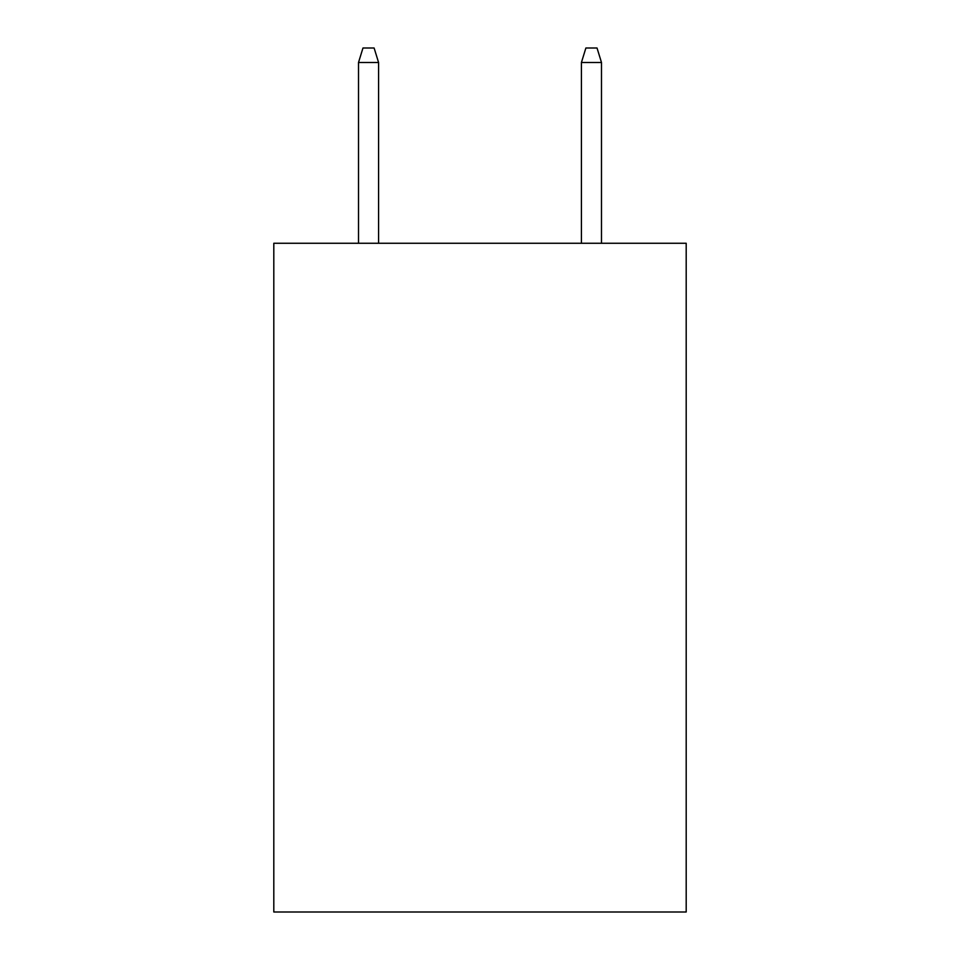 <?xml version="1.0" encoding="UTF-8"?>
<svg xmlns="http://www.w3.org/2000/svg" width="960" height="960" viewBox="0 0 960 960"><rect width="100%" height="100%" fill="white"/><g stroke="black" fill="none" stroke-linecap="round" stroke-linejoin="round"><path stroke-width="1.44" d="M686.196 243.264L686.196 912L273.804 912L273.804 243.264L686.196 243.264M378.576 243.264L378.576 62.484L358.512 62.484L358.512 243.264M358.512 62.484L362.976 48L374.112 48L378.576 62.484M581.424 62.484L585.888 48L597.024 48L601.488 62.484L581.424 62.484L581.424 243.264M601.488 62.484L601.488 243.264"/></g></svg>
